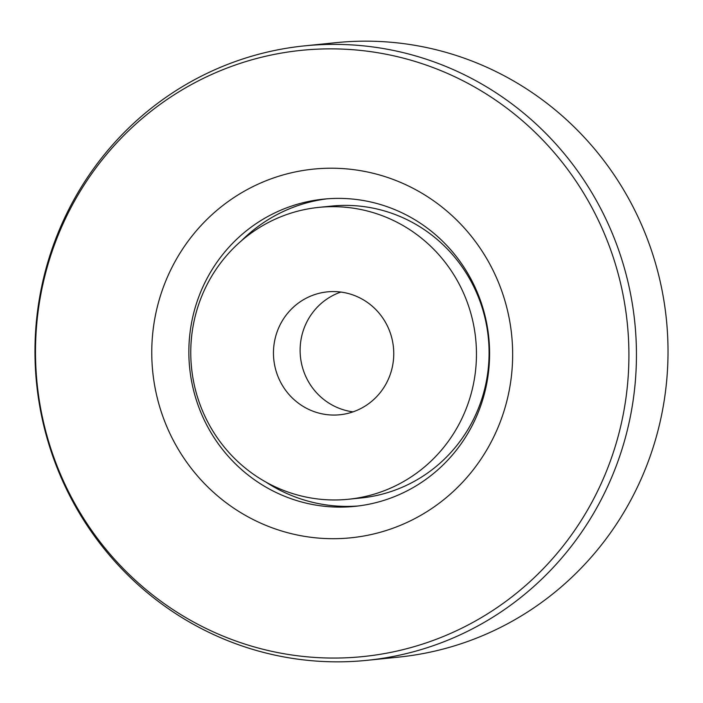 <?xml version="1.0" encoding="UTF-8"?>
<svg xmlns="http://www.w3.org/2000/svg" width="703" height="703" viewBox="0 0 703 703"><rect width="100%" height="100%" fill="white"/><g stroke="black" fill="none" stroke-linecap="round" stroke-linejoin="round"><path stroke-width="1.05" d="M304.496 45.871L336.06 42.663A308.81 300.656 84.2 0 1 418.689 45.994A308.81 300.656 84.2 0 1 667.85 362.019A308.81 300.656 84.2 0 1 398.504 657.129L366.94 660.337A308.81 300.656 -95.8 0 0 636.277 365.226A308.81 300.656 -95.8 0 0 387.116 49.21A308.81 300.656 -95.8 0 0 304.496 45.871A308.81 300.656 -95.8 0 0 35.15 340.981A308.81 300.656 -95.8 0 0 284.311 657.006A308.81 300.656 -95.8 0 0 366.94 660.337M364.927 200.794A154.405 150.328 84.2 0 1 489.508 358.811A154.405 150.328 84.2 0 1 354.83 506.362A154.405 150.328 84.2 0 1 313.52 504.692A154.405 150.328 84.2 0 1 188.94 346.684A154.405 150.328 84.2 0 1 323.608 199.134A154.405 150.328 84.2 0 1 364.927 200.794M301.367 535.8A185.284 180.39 -95.8 0 0 501.599 290.559A185.284 180.39 -95.8 0 0 193.659 234.02A185.284 180.39 -95.8 0 0 301.367 535.8M358.337 505.967A154.405 150.328 84.2 0 1 265.831 482.03M241.322 240.874A154.405 150.328 84.2 0 1 327.123 198.817M281.499 653.289A304.671 296.622 84.2 0 1 104.387 157.059A304.671 296.622 84.2 0 1 610.74 250.031A304.671 296.622 84.2 0 1 281.499 653.289M340.85 292.061A61.759 60.133 -95.8 0 0 300.594 342.554A61.759 60.133 -95.8 0 0 327.334 402.09A61.759 60.133 -95.8 0 0 353.029 411.861M300.673 404.796A61.759 60.133 84.2 0 1 275.154 338.451A61.759 60.133 84.2 0 1 327.37 291.868A61.759 60.133 84.2 0 1 393.434 347.238A61.759 60.133 84.2 0 1 339.857 414.761A61.759 60.133 84.2 0 1 300.673 404.796M411.844 231.05A146.69 142.814 -95.8 0 0 318.784 207.385A146.69 142.814 -95.8 0 0 191.532 367.757A146.69 142.814 -95.8 0 0 348.442 499.253A146.69 142.814 -95.8 0 0 472.442 388.627A146.69 142.814 -95.8 0 0 411.844 231.05M348.442 499.253L361.07 497.97A146.69 142.814 -95.8 0 0 485.07 387.344A146.69 142.814 -95.8 0 0 424.471 229.767A146.69 142.814 -95.8 0 0 331.412 206.102L318.784 207.385"/></g></svg>
